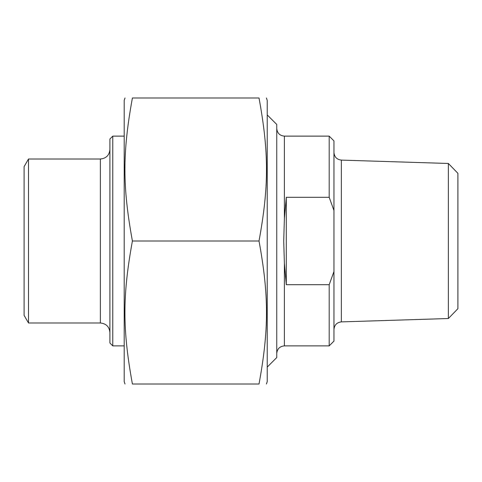 <?xml version="1.0" encoding="UTF-8"?>
<svg xmlns="http://www.w3.org/2000/svg" width="482" height="482" viewBox="0 0 482 482"><rect width="100%" height="100%" fill="white"/><g stroke="black" fill="none" stroke-linecap="round" stroke-linejoin="round"><path stroke-width="0.72" d="M266.419 97.991L267.221 100.37L267.221 381.63L266.419 384.009M259.021 97.991C268.992 97.991 268.992 97.991 259.021 97.991C268.992 97.991 268.992 97.991 259.021 97.991L132.405 97.991C122.434 152.674 122.434 186.317 132.405 241C122.434 295.683 122.434 329.327 132.405 384.009C122.434 384.009 122.434 384.009 132.405 384.009C122.434 384.009 122.434 384.009 132.405 384.009L259.021 384.009C268.992 329.327 268.992 295.683 259.021 241C268.992 186.317 268.992 152.674 259.021 97.991M259.021 384.009C268.992 384.009 268.992 384.009 259.021 384.009C268.992 384.009 268.992 384.009 259.021 384.009M132.405 97.991C122.434 97.991 122.434 97.991 132.405 97.991C122.434 97.991 122.434 97.991 132.405 97.991M125.007 384.009L124.205 381.63L124.205 100.37L125.007 97.991M259.021 241L132.405 241M329.188 197.307L333.96 210.477L333.96 140.895L329.188 136.123L329.188 197.307L286.284 197.307L284.38 218.611L283.723 241L284.38 263.389L286.284 284.693L329.188 284.693L329.188 345.877L284.38 345.877L284.38 263.389M286.284 197.307L286.284 284.693M333.96 210.477L333.96 271.523L329.188 284.693M329.188 345.877L333.96 341.105L333.96 271.523M448.368 163.476L341.346 160.108L341.346 321.892L448.368 318.524L448.368 163.476L457.9 173.309L457.9 308.691L448.368 318.524M267.221 367.085L276.752 357.554L276.752 124.446L267.221 114.915M112.764 136.123L109.908 138.985L109.908 343.015L112.764 345.877L112.764 136.123L124.205 136.123M100.37 322.994L100.37 159.006L28.504 159.006L24.1 166.633L24.1 315.367L28.504 322.994L100.37 322.994C106.16 323.561 109.342 326.736 109.908 332.526M28.504 159.006L28.504 322.994M284.38 218.611L284.38 136.123C279.747 135.671 277.204 133.128 276.752 128.495M284.38 345.877C279.747 346.329 277.204 348.872 276.752 353.505M341.346 321.892C336.84 322.452 334.375 324.988 333.96 329.513M341.346 160.108C336.84 159.548 334.375 157.012 333.96 152.487M329.188 136.123L284.38 136.123M112.764 345.877L124.205 345.877M100.37 159.006C106.16 158.439 109.342 155.264 109.908 149.474"/></g></svg>

